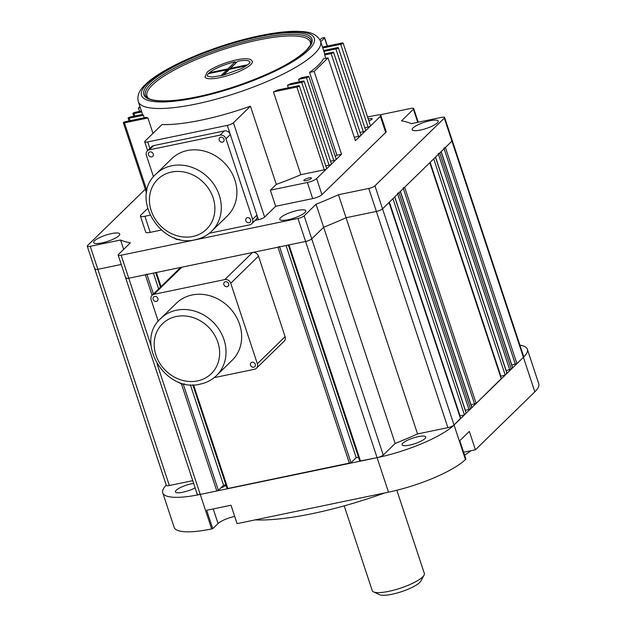 <?xml version="1.0" encoding="UTF-8"?>
<svg xmlns="http://www.w3.org/2000/svg" width="626" height="626" viewBox="0 0 626 626"><rect width="100%" height="100%" fill="white"/><g stroke="black" fill="none" stroke-linecap="round" stroke-linejoin="round"><path stroke-width="0.94" d="M463.616 452.254L475.424 449.797L534.831 391.821A62.334 14.766 -18.3 0 0 538.751 383.73L527.342 349.23A62.334 14.766 -18.3 0 0 519.932 345.153M166.273 485.142A62.334 14.766 -18.3 0 0 162.744 492.834L174.161 527.335A62.334 14.766 -18.3 0 0 211.658 528.923L212.77 528.696L206.682 510.292L230.994 505.237L237.082 523.641L388.503 492.169A62.334 14.766 -18.3 0 0 465.454 459.531L465.885 459.108L459.805 440.704L469.343 431.392L475.424 449.797M212.77 528.696L218.067 523.524A13.717 3.247 161.7 0 1 234.687 516.403M226.033 485.33A8.725 2.066 161.7 0 1 220.743 488.006M162.744 492.834A62.334 14.766 -18.3 0 0 200.25 494.423L377.095 457.669A62.334 14.766 -18.3 0 0 454.046 425.031L523.422 357.321A62.334 14.766 -18.3 0 0 527.342 349.23M195.124 487.857A12.465 2.95 161.7 0 1 182.808 492.232A12.465 2.95 161.7 0 1 175.421 491.887A12.465 2.95 161.7 0 1 176.203 490.268A12.465 2.95 161.7 0 1 193.637 483.382M402.862 443.169A12.465 2.95 161.7 0 1 415.664 437.261A12.465 2.95 161.7 0 1 425.75 436.956A12.465 2.95 161.7 0 1 424.968 438.576A12.465 2.95 161.7 0 1 412.166 444.483A12.465 2.95 161.7 0 1 402.072 444.789A12.465 2.95 161.7 0 1 402.862 443.169M255.134 519.893A137.141 32.482 -18.3 0 0 384.646 492.975M464.586 455.18A137.141 32.482 -18.3 0 0 471.081 450.697M424.045 575.184L420.883 581.03A22.442 5.313 161.7 0 1 419.71 582.501A22.442 5.313 161.7 0 1 399.286 592.376A22.442 5.313 161.7 0 1 379.559 594.7L373.534 591.891A27.427 6.495 -18.3 0 0 397.643 589.058A27.427 6.495 -18.3 0 0 422.605 576.984A27.427 6.495 -18.3 0 0 424.045 575.184A27.427 6.495 -18.3 0 0 424.334 573.424L396.829 490.26M344.214 505.863L372.251 590.647A27.427 6.495 -18.3 0 0 373.534 591.891M225.853 484.774L223.576 485.244L218.372 490.322L216.831 490.98L200.25 494.423A4.985 1.182 161.7 0 1 197.253 494.297L125.748 278.093A4.985 1.182 161.7 0 1 126.061 277.451M192.738 480.666L169.356 485.526A4.985 1.182 161.7 0 1 166.352 485.393L94.855 269.196A4.985 1.182 161.7 0 1 95.168 268.546M145.302 189.201L87.562 245.548A4.985 1.182 -18.3 0 0 87.249 246.198A4.985 1.182 -18.3 0 0 90.246 246.323L120.575 240.016A161.453 38.241 -18.3 0 0 130.357 242.833L118.455 254.446A4.985 1.182 -18.3 0 0 118.142 255.095A4.985 1.182 -18.3 0 0 121.139 255.22L297.992 218.474A4.985 1.182 -18.3 0 0 304.142 215.86L316.044 204.248A161.453 38.241 -18.3 0 0 338.455 194.741L368.777 188.442A4.985 1.182 -18.3 0 0 374.935 185.828L444.319 118.118A4.985 1.182 -18.3 0 0 444.632 117.469L452.238 140.474A4.985 1.182 161.7 0 1 451.925 141.116A4.985 1.182 -18.3 0 0 452.238 140.474L523.735 356.671A4.985 1.182 161.7 0 1 523.422 357.321L516.919 363.667L511.778 365.068M512.506 367.658L511.285 369.168L506.144 370.569M506.864 373.159L505.213 375.091L500.557 376.242M501.23 378.66L476.159 403.449L471.018 404.85M471.738 407.432L470.525 408.95L465.384 410.351M466.104 412.933L464.453 414.874L459.797 416.016M460.47 418.434L454.046 425.031A4.985 1.182 161.7 0 1 447.887 427.644L417.558 433.943A161.453 38.241 161.7 0 1 395.155 443.451L383.253 455.063A4.985 1.182 161.7 0 1 377.095 457.669L359.77 461.088L288.328 245.063M279.603 246.871L351.006 462.763L356.21 457.684L358.487 457.207M351.006 462.763L227.136 488.648L192.8 384.834M460.548 418.684L389.043 202.48L382.541 208.826L451.925 141.116L445.415 147.47L516.919 363.667M512.584 367.9L441.08 151.695L439.781 152.971L511.285 369.168M506.95 373.401L435.446 157.196L433.708 158.894L505.213 375.091M501.309 378.902L429.804 162.697L404.654 187.244L476.159 403.449M471.824 407.683L400.319 191.478L399.02 192.745L470.525 408.95M466.182 413.183L394.685 196.979L392.948 198.669L464.453 414.874M152.11 295.292L145.326 274.775L128.753 278.226A4.985 1.182 161.7 0 1 125.748 278.093A4.985 1.182 -18.3 0 0 128.753 278.226L305.598 241.472L289.016 244.915L360.521 461.119M145.326 274.775L146.867 274.125M155.631 272.451L156.383 272.482L161.038 286.575M349.464 463.412L277.96 247.215L156.383 272.482M277.96 247.215L279.501 246.558M288.265 244.883L289.016 244.915M304.142 215.86L311.748 238.858A4.985 1.182 161.7 0 1 305.598 241.472A4.985 1.182 -18.3 0 0 311.748 238.858L323.65 227.246L311.748 238.858L383.253 455.063M338.455 194.741L346.061 217.738L376.382 211.439A4.985 1.182 -18.3 0 0 382.541 208.826A4.985 1.182 161.7 0 1 376.382 211.439L346.061 217.738A161.453 38.241 161.7 0 1 323.65 227.246L395.155 443.451M397.479 193.403L399.02 192.745M403.121 187.902L404.654 187.244M438.239 153.62L439.781 152.971M443.881 148.119L445.415 147.47M90.246 246.323L97.852 269.321A4.985 1.182 161.7 0 1 94.855 269.196A4.985 1.182 -18.3 0 0 97.852 269.321L121.241 264.462L97.852 269.321L169.356 485.526M316.044 204.248L323.65 227.246A161.453 38.241 -18.3 0 0 346.061 217.738L417.558 433.943M223.576 485.244L190.335 384.74M158.644 288.915L153.409 273.1M356.21 457.684L286.043 245.533M460.032 415.789L389.38 202.159M500.792 376.015L430.14 162.377M444.632 117.469A4.985 1.182 -18.3 0 0 441.627 117.344L411.298 123.651A161.453 38.241 -18.3 0 0 401.524 120.834L413.418 109.221A4.985 1.182 -18.3 0 0 413.731 108.572A4.985 1.182 -18.3 0 0 410.734 108.447L379.747 114.887M437.316 122.892A13.717 3.247 -18.3 0 0 438.184 121.108A13.717 3.247 -18.3 0 0 424.138 122.328A13.717 3.247 -18.3 0 0 412.143 129.723A13.717 3.247 -18.3 0 0 423.239 129.386A13.717 3.247 -18.3 0 0 437.316 122.892M304.964 212.55A13.717 3.247 -18.3 0 0 305.824 210.766A13.717 3.247 -18.3 0 0 291.786 211.995A13.717 3.247 -18.3 0 0 279.791 219.382A13.717 3.247 -18.3 0 0 290.887 219.045A13.717 3.247 -18.3 0 0 304.964 212.55M118.87 235.728A13.717 3.247 -18.3 0 0 119.738 233.944A13.717 3.247 -18.3 0 0 105.692 235.165A13.717 3.247 -18.3 0 0 93.697 242.559A13.717 3.247 -18.3 0 0 104.792 242.223A13.717 3.247 -18.3 0 0 118.87 235.728M120.575 240.016L123.666 249.367M312.703 198.591L307.382 182.495L270.354 190.187L275.675 206.29L312.703 198.591A7.481 1.768 -18.3 0 0 321.936 194.678L385.679 132.469A7.481 1.768 -18.3 0 0 386.148 131.499L380.827 115.395A7.481 1.768 -18.3 0 0 376.328 115.207L367.579 117.023M147.595 208.536L140.873 215.094A7.481 1.768 -18.3 0 0 140.404 216.072L145.725 232.168A7.481 1.768 -18.3 0 0 150.224 232.356L161.344 230.047M255.189 220.368L258.46 219.687A4.985 1.182 -18.3 0 0 264.618 217.081L275.675 206.29M145.005 141.155L162.009 124.566A95.997 22.739 161.7 0 0 250.431 106.185L233.428 122.782A4.985 1.182 161.7 0 1 227.277 125.388L147.697 141.93A4.985 1.182 161.7 0 1 144.692 141.805A4.985 1.182 161.7 0 1 145.005 141.155M270.354 190.187L276.293 184.388L250.431 106.185M304.095 180.014A3.991 0.947 -18.3 0 0 303.845 180.531A3.991 0.947 -18.3 0 0 307.929 180.178A3.991 0.947 -18.3 0 0 311.419 178.027A3.991 0.947 -18.3 0 0 308.188 178.12A3.991 0.947 -18.3 0 0 304.095 180.014M307.382 182.495A7.481 1.768 -18.3 0 0 316.615 178.574L326.584 168.84A1.87 0.446 161.7 0 1 324.276 169.826L300.832 174.693L273.452 91.897A95.997 22.739 -18.3 0 0 277.631 90.027L298.195 85.754A1.87 0.446 -18.3 0 1 299.322 85.801L326.702 168.597A1.87 0.446 161.7 0 1 326.584 168.84L331.357 164.192A1.87 0.446 161.7 0 1 329.049 165.17L325.794 165.843M276.293 184.388A95.997 22.739 -18.3 0 0 300.832 174.693M250.768 64.541A24.938 5.908 161.7 0 1 225.164 76.349A24.938 5.908 161.7 0 1 204.992 76.959L207.089 72.326C209.976 69.243 221.377 63.453 235.259 60.174C242.262 58.515 247.419 58.312 250.729 59.564L252.341 61.301A24.938 5.908 161.7 0 1 250.768 64.541M140.404 216.072A7.481 1.768 -18.3 0 0 144.903 216.26L150.044 215.188M329.049 165.17L301.662 82.366A1.87 0.446 -18.3 0 0 304.087 81.145L331.475 163.942A1.87 0.446 161.7 0 1 331.357 164.192L336.123 159.536A1.87 0.446 161.7 0 1 333.815 160.514L330.559 161.187M335.27 156.351A95.997 22.739 -18.3 0 0 336.921 155.201L309.541 72.405A95.997 22.739 -18.3 0 0 323.415 58.86L328.04 57.905L314.158 71.442L309.541 72.405M333.815 160.514L306.435 77.71A1.87 0.446 -18.3 0 0 308.861 76.489L336.24 159.294A1.87 0.446 161.7 0 1 336.123 159.536L341.546 154.246L336.921 155.201M328.04 57.905L355.419 140.701L360.842 135.412A1.87 0.446 161.7 0 1 358.534 136.39L354.285 137.274M358.534 136.39L331.154 53.593A1.87 0.446 -18.3 0 0 333.58 52.373L360.959 135.169A1.87 0.446 161.7 0 1 360.842 135.412L365.615 130.756A1.87 0.446 161.7 0 1 363.307 131.734L360.052 132.415M363.307 131.734L335.919 48.938A1.87 0.446 -18.3 0 0 338.345 47.717L365.733 130.513A1.87 0.446 161.7 0 1 365.615 130.756L370.381 126.1A1.87 0.446 161.7 0 1 368.072 127.078L364.817 127.759M335.919 48.938L323.924 51.426M338.345 47.717A1.87 0.446 -18.3 0 0 337.218 47.67L323.611 50.495M306.435 77.71L298.602 79.338A95.997 22.739 -18.3 0 0 301.223 77.796L307.734 76.442A1.87 0.446 -18.3 0 1 308.861 76.489M324.276 169.826L296.896 87.022L273.452 91.897M296.896 87.022A1.87 0.446 -18.3 0 0 299.322 85.801M331.154 53.593L324.644 54.947A95.997 22.739 -18.3 0 0 324.62 53.946L332.453 52.318A1.87 0.446 -18.3 0 1 333.58 52.373M301.662 82.366L287.49 85.316A95.997 22.739 -18.3 0 0 290.769 83.634L302.961 81.098A1.87 0.446 -18.3 0 1 304.087 81.145M129.026 120.904L128.111 118.15A1.87 0.446 -18.3 0 1 130.537 116.929L142.728 114.394A95.997 22.739 -18.3 0 0 143.409 115.254L144.238 117.743M128.111 118.15A1.87 0.446 -18.3 0 0 129.238 118.197L143.409 115.254M133.792 116.256L132.884 113.494A1.87 0.446 -18.3 0 1 135.31 112.273L141.406 111.005M132.884 113.494A1.87 0.446 -18.3 0 0 134.011 113.541L141.711 111.944M368.847 120.857A3.991 0.947 -18.3 0 0 372.134 118.776A3.991 0.947 -18.3 0 0 368.252 119.065M368.072 127.078L340.693 44.282A1.87 0.446 -18.3 0 0 343.118 43.061L370.498 125.857A1.87 0.446 161.7 0 1 370.381 126.1L380.358 116.366A7.481 1.768 -18.3 0 0 380.827 115.395M340.693 44.282L322.789 47.999M343.118 43.061A1.87 0.446 -18.3 0 0 341.992 43.014L322.484 47.067M327.21 46.081L324.526 37.983L320.708 41.707M324.526 37.983A1.87 0.446 -18.3 0 0 324.644 37.74A1.87 0.446 -18.3 0 0 323.133 37.787A1.87 0.446 -18.3 0 0 321.208 38.671L319.98 39.876M146.547 192.972L123.345 122.806A1.87 0.446 -18.3 0 1 125.771 121.585L146.327 117.312A95.997 22.739 -18.3 0 0 147.916 117.985L152.994 133.354M123.345 122.806A1.87 0.446 -18.3 0 0 124.464 122.852L147.916 117.985M139.551 111.389L138.424 107.962L139.911 106.506M138.424 107.962L140.271 107.578M299.424 81.834L298.602 79.338M341.546 154.246L314.158 71.442M325.778 58.374L324.644 54.947M288.312 87.804L287.49 85.316M236.941 62.044L235.493 62.404L235.173 61.794A22.442 5.313 -18.3 0 0 207.362 76.176L211.924 77.029L223.091 75.284L241.98 68.359C253.647 61.387 248.835 62.42 249.97 62.084A22.442 5.313 -18.3 0 0 237.739 61.262L230.501 68.328L230.736 69.04M230.501 68.328L246.464 65.01L245.47 65.973L229.507 69.29L223.466 75.19M220.806 75.816L226.948 69.822L208.771 73.602L209.765 72.632L210 73.352M227.089 70.261L228.318 70.01L236.221 62.741M209.765 72.632L227.942 68.86L228.318 70.01M226.948 69.822L227.324 70.973L222.848 75.347M235.493 62.404L235.642 62.858M227.942 68.86L235.173 61.794M174.059 237.692A4.985 4.359 -134.3 0 0 178.966 239.539L179.631 239.406M209.389 233.216L249.704 224.844A4.985 4.359 -134.3 0 0 251.668 223.811A4.985 4.359 -134.3 0 0 252.607 219.319L225.978 138.823A4.985 4.359 -134.3 0 0 220.039 135.138L149.301 149.841A4.985 4.359 -134.3 0 0 147.337 150.874A4.985 4.359 -134.3 0 0 146.398 155.358L153.495 176.806M252.607 219.319L256.942 215.094L230.321 134.59L225.978 138.823M220.039 135.138L224.374 130.912L153.636 145.608L149.301 149.841M149.982 151.915A2.747 2.394 45.7 0 1 152.736 156.406A2.747 2.394 45.7 0 1 148.91 152.478A2.747 2.394 45.7 0 1 149.982 151.915M247.348 217.715A2.747 2.394 45.7 0 1 250.103 222.207A2.747 2.394 45.7 0 1 246.268 218.278A2.747 2.394 45.7 0 1 247.348 217.715M220.72 137.211A2.747 2.394 45.7 0 1 223.474 141.703A2.747 2.394 45.7 0 1 219.648 137.775A2.747 2.394 45.7 0 1 220.72 137.211M147.337 150.874L151.672 146.641A4.985 4.359 45.7 0 1 153.636 145.608M224.374 130.912A4.985 4.359 45.7 0 1 230.321 134.59M256.942 215.094A4.985 4.359 45.7 0 1 256.003 219.577L251.668 223.811M234.875 179.991A39.892 34.868 -134.3 0 0 171.641 158.785L156.03 174.02A39.892 34.868 45.7 0 1 219.264 195.226A39.892 34.868 45.7 0 1 211.752 231.127L227.363 215.892A39.892 34.868 -134.3 0 0 234.875 179.991M239.625 324.432A39.892 34.868 -134.3 0 0 176.391 303.227L160.78 318.462A39.892 34.868 45.7 0 1 224.014 339.668A39.892 34.868 45.7 0 1 216.502 375.569L232.113 360.333A39.892 34.868 -134.3 0 0 239.625 324.432M178.809 382.134A4.985 4.359 -134.3 0 0 183.715 383.981L184.38 383.84M214.139 377.658L254.453 369.277A4.985 4.359 -134.3 0 0 256.417 368.252A4.985 4.359 -134.3 0 0 257.356 363.761L230.728 283.257A4.985 4.359 -134.3 0 0 224.789 279.579L154.051 294.283A4.985 4.359 -134.3 0 0 152.087 295.308A4.985 4.359 -134.3 0 0 151.148 299.799L158.245 321.248M257.356 363.761L285.104 336.678L258.483 256.175L230.728 283.257M224.789 279.579L252.544 252.497L181.806 267.2L154.051 294.283M156.406 301.411A2.747 2.394 45.7 0 1 153.66 296.92A2.747 2.394 45.7 0 1 157.486 300.84A2.747 2.394 45.7 0 1 156.406 301.411M253.773 367.212A2.747 2.394 45.7 0 1 251.018 362.72A2.747 2.394 45.7 0 1 254.852 366.64A2.747 2.394 45.7 0 1 253.773 367.212M227.144 286.708A2.747 2.394 45.7 0 1 224.398 282.216A2.747 2.394 45.7 0 1 228.224 286.145A2.747 2.394 45.7 0 1 227.144 286.708M152.087 295.308L179.842 268.225A4.985 4.359 45.7 0 1 181.806 267.2M252.544 252.497A4.985 4.359 45.7 0 1 258.483 256.175M285.104 336.678A4.985 4.359 45.7 0 1 284.165 341.162L256.417 368.252M157.079 363.886L211.658 528.923M297.992 218.474L388.503 492.169M374.935 185.828L465.454 459.531M444.319 118.118L534.831 391.821M218.067 523.524L213.239 508.93M193.536 384.834L227.88 488.679M216.831 490.98L181.399 383.855M121.139 255.22L151.046 345.646M368.777 188.442L447.887 427.644M146.969 274.438L153.44 293.993M183.222 384.051L218.372 490.322M468.984 409.6L397.69 194.044M474.618 404.099L403.332 188.543M509.744 369.825L438.458 154.262M515.378 364.324L444.092 148.761M413.418 109.221L417.745 122.305M264.618 217.081L233.428 122.782M258.46 219.687L227.277 125.388M149.841 148.425L147.697 141.93M310.457 44.994A86.028 20.376 -18.3 0 0 222.269 49.79A86.028 20.376 -18.3 0 0 148.612 98.517M129.238 118.197L130.059 120.693M134.011 113.541L134.833 116.037M124.464 122.852L146.93 190.781M321.936 194.678L316.615 178.574M385.679 132.469L380.358 116.366M150.224 232.356L144.903 216.26M324.745 53.922L320.567 41.293A95.997 22.739 161.7 0 1 305.738 60.902A95.997 22.739 161.7 0 1 206.588 101.639A95.997 22.739 161.7 0 1 138.283 101.576L142.532 114.433M149.426 83.141A88.516 20.963 161.7 0 1 293.805 32.662A88.516 20.963 161.7 0 1 240.478 84.698A88.516 20.963 161.7 0 1 149.426 83.141M147.22 83.602A91.013 21.558 -18.3 0 0 240.83 85.199A91.013 21.558 -18.3 0 0 295.66 31.699A91.013 21.558 -18.3 0 0 147.22 83.602M150.913 84.064A87.272 20.666 -18.3 0 0 145.428 95.387C147.282 99.964 156.437 101.67 172.909 100.512C191.603 98.806 213.13 93.869 237.497 85.692C270.589 74.071 293.524 62.303 306.294 50.385L310.465 44.97L311.145 40.58A87.272 20.666 -18.3 0 0 240.533 42.717A87.272 20.666 -18.3 0 0 150.913 84.064M192.808 236.471A34.907 30.51 -134.3 0 0 203.638 182.596A34.907 30.51 -134.3 0 0 150.029 193.739A34.907 30.51 -134.3 0 0 192.808 236.471M197.558 380.905A34.907 30.51 -134.3 0 0 208.388 327.038A34.907 30.51 -134.3 0 0 154.779 338.173A34.907 30.51 -134.3 0 0 197.558 380.905M460.626 418.52L389.145 202.386M466.26 413.019L394.779 196.885M471.902 407.518L400.421 191.384M501.387 378.738L429.905 162.603M507.029 373.237L435.547 157.103M512.663 367.736L441.181 151.602M160.483 287.123L155.686 272.623M125.748 278.093L118.142 255.095M94.855 269.196L87.249 246.198M418.246 122.203L413.731 108.572M147.611 150.608L144.692 141.805M324.644 37.74L327.39 46.042M320.567 41.293C315.614 31.331 304.705 31.715 296.544 31.3C284.048 31.269 268.64 33.452 250.314 37.85C208.466 47.819 161.281 68.484 145.255 84.627C141.867 88.164 136.452 93.219 138.283 101.576M156.03 174.02C129.285 197.378 160.866 248.999 195.555 239.656C201.846 238.326 207.245 235.486 211.752 231.127M160.78 318.462C134.034 341.819 165.616 393.433 200.304 384.098C206.596 382.768 211.995 379.919 216.502 375.569"/></g></svg>
